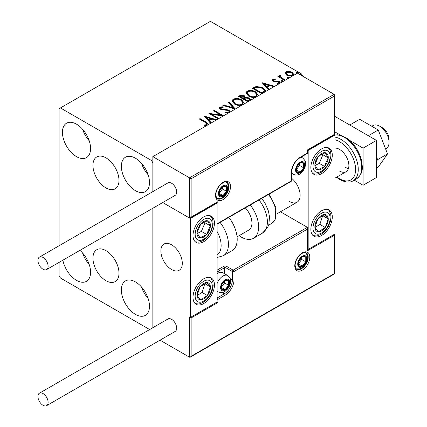 <?xml version="1.0" encoding="UTF-8"?>
<svg xmlns="http://www.w3.org/2000/svg" width="427" height="427" viewBox="0 0 427 427"><rect width="100%" height="100%" fill="white"/><g stroke="black" fill="none" stroke-linecap="round" stroke-linejoin="round"><path stroke-width="0.64" d="M105.965 157.857A18.409 10.627 -120 0 0 96.764 156.944A18.409 10.627 -120 0 0 93.94 171.697A18.409 10.627 -120 0 0 105.965 187.917A18.409 10.627 -120 0 0 115.173 188.83A18.409 10.627 -120 0 0 117.991 174.077A18.409 10.627 -120 0 0 105.965 157.857M105.965 250.633A18.409 10.627 -120 0 0 96.764 249.72A18.409 10.627 -120 0 0 93.94 264.473A18.409 10.627 -120 0 0 105.965 280.694A18.409 10.627 -120 0 0 115.173 281.606A18.409 10.627 -120 0 0 117.991 266.854A18.409 10.627 -120 0 0 105.965 250.633M135.428 314.373A19.888 11.481 60 0 1 122.437 296.85A19.888 11.481 60 0 1 125.485 280.913A19.888 11.481 60 0 1 135.428 281.9A19.888 11.481 60 0 1 148.42 299.423A19.888 11.481 60 0 1 145.372 315.356A19.888 11.481 60 0 1 135.428 314.373M148.116 298.462A19.888 11.481 60 0 1 141.486 286.981M76.508 156.65A19.888 11.481 60 0 1 63.516 139.127A19.888 11.481 60 0 1 66.564 123.195A19.888 11.481 60 0 1 76.508 124.177A19.888 11.481 60 0 1 89.499 141.7A19.888 11.481 60 0 1 86.451 157.632A19.888 11.481 60 0 1 76.508 156.65M89.195 140.745A19.888 11.481 60 0 1 82.566 129.264M135.428 190.666A19.888 11.481 60 0 1 122.437 173.143A19.888 11.481 60 0 1 125.485 157.211A19.888 11.481 60 0 1 135.428 158.198A19.888 11.481 60 0 1 148.42 175.721A19.888 11.481 60 0 1 145.372 191.654A19.888 11.481 60 0 1 135.428 190.666M148.116 174.76A19.888 11.481 60 0 1 141.486 163.279M79.929 250.35A19.888 11.481 60 0 1 90.06 267.617A19.888 11.481 60 0 1 86.451 281.34A19.888 11.481 60 0 1 76.508 280.352A19.888 11.481 60 0 1 62.87 260.198M89.195 264.446A19.888 11.481 60 0 1 82.566 252.965M300.144 74.698L301.483 73.924L210.42 21.35L59.097 108.714L59.097 245.755M59.097 262.375L59.097 275.714L60.437 278.036L149.658 329.548M152.839 327.712L152.839 208.253L152.839 327.712M334.96 135.071A24.622 14.214 -120 0 1 344.333 137.323A24.622 14.214 -120 0 1 360.415 159.015A24.622 14.214 -120 0 1 356.641 178.748C364.007 172.828 362.555 167.219 361.306 159.474C358.392 149.578 353.049 142.164 345.278 137.227L337.442 134.788L334.955 135.001L308.177 150.464L308.177 249.427L334.96 233.964L334.96 135.001L334.154 134.537L334.154 96.192L191.136 178.764L152.839 156.65L152.839 191.638L152.839 162.836L151.5 160.515L60.437 107.94M292.175 76.203L286.864 75.339L285.049 73.044M285.135 73.529L285.946 71.752L289.015 71.282L292.153 72.286L293.947 74.56L293.653 75.349M284.74 80.495L277.892 76.54L278.612 76.123L279.621 76.705L279.349 75.947L279.749 75.328L280.528 75.152L280.913 75.766L280.47 75.883L280.224 76.913M280.47 75.883L280.923 77.33L285.46 80.079M279.028 83.793L277.326 83.847L277.102 83.238L278.815 83.084L278.591 81.941L274.486 81.664L273.2 81.183L272.282 80.052L272.773 79.358L275.143 79.118L275.308 79.7L273.659 79.817L273.429 80.767M273.659 79.817L273.888 80.751L274.678 81.007L277.982 81.029L279.279 81.504L280.272 82.769L280.165 83.137M278.815 83.084L279.119 82.646L278.815 83.703L278.815 83.084M261.788 93.748L252.416 88.336L253.835 87.514L256.403 86.425L262.989 87.781L265.493 90.689L263.971 92.488M247.847 101.797L238.474 96.385L239.798 95.621L244.281 95.712L245.397 97.372L249.272 97.9L250.585 99.566L249.726 100.713M245.424 97.126L245.397 97.991L249.272 98.52L249.272 97.9M235.229 109.082L222.851 105.405L223.636 104.951L233.025 107.743L228.194 102.32L228.979 101.866L235.346 109.013M218.165 118.936L208.942 113.433L220.465 114.852L213.473 110.817L214.199 110.401L223.572 115.813M223.406 115.904L211.909 114.489L218.886 118.519M206.823 125.479L205.061 125.527L204.709 124.897L206.337 124.775L207.26 124.097L205.531 122.602L199.297 119.005L200.017 118.589L206.348 122.239L208.515 124.503M151.5 160.515L152.839 159.741M210.591 123.307L204.341 116.091L216.719 119.768M215.934 120.222L211.968 119.042L209.337 120.563L211.376 122.853M228.434 113.006L225.371 112.685L225.477 112.071L228.509 112.13L228.995 111.431L228.231 110.454L222.029 109.776L220.231 109.163L219.126 107.812L219.718 106.937L223.113 106.803L223.129 107.465L220.668 107.497L220.321 107.983L220.914 108.725L228.968 110.043L230.137 112.023M241.645 105.378L234.551 104.108L231.978 100.927L233.142 99.187C236.2 98.087 239.056 98.333 241.714 99.918L244.244 103.115L243.966 104.039M255.581 97.329L248.487 96.059L245.92 92.878L247.078 91.138C250.142 90.038 252.997 90.284 255.656 91.874L258.186 95.066L257.908 95.99M268.519 89.862L262.146 82.715L274.646 86.323M273.862 86.777L269.896 85.597L267.259 87.119L269.304 89.408M281.799 81.434L281.617 80.634L283 80.74L283.181 81.536L281.799 81.434M281.409 80.933L281.617 80.634L281.617 81.253L283 81.354L283 80.74M287.323 78.242L287.147 77.442L288.529 77.549L288.705 78.344L287.323 78.242M286.939 77.741L287.147 77.442L287.147 78.061L288.529 78.162L288.529 77.549M297.923 72.841L297.72 73.14L296.338 73.038L296.157 72.238L297.539 72.344L297.566 73.209M295.948 72.537L296.157 72.238L296.157 72.857L297.539 72.964L297.539 72.344M301.483 73.924L302.818 76.241M199.831 119.314L200.017 118.589M200.017 119.208L206.348 122.859L208.477 124.529M204.709 125.517L206.337 125.389L206.337 124.775M206.337 125.389L206.946 125.196L206.946 124.577M206.946 125.196L207.26 124.097M204.843 116.859L216.014 120.174M211.013 123.061L209.337 121.183L209.337 120.563M206.54 117.43L206.54 118.049L208.68 120.446L210.698 119.282L210.698 118.663L206.54 117.43L208.68 119.827L210.698 118.663M208.68 120.446L208.68 119.827M209.919 114.174L220.465 115.471L220.465 114.852M214.012 111.127L214.199 110.401M214.199 111.02L222.462 115.792M218.346 118.829L211.909 115.109L211.909 114.489M228.509 112.13L228.509 112.744L225.477 112.691L225.477 112.071M228.509 112.744L228.995 111.431M219.184 108.116L219.718 106.937M219.718 107.556L223.113 107.423L223.113 106.803M220.321 107.983L220.914 109.344L220.914 108.725M220.914 109.344L222.558 109.792L222.558 109.173M222.558 109.792L224.383 109.819L224.383 109.2M224.383 109.819L228.968 110.662L228.968 110.043M228.968 110.662L230.158 111.965M223.556 105.613L223.636 104.951M223.636 105.57L233.025 108.357L233.025 107.743M228.557 102.726L228.979 102.485L228.979 101.866M228.979 102.485L234.727 108.933M232.005 101.247L233.142 99.806L233.142 99.187M233.142 99.806C236.2 98.706 239.056 98.952 241.714 100.537L241.714 99.918M241.714 100.537L244.217 103.414M233.206 101.135L233.206 101.754L235.266 104.311C237.364 105.56 239.632 105.763 242.066 104.919L243.043 102.832L240.993 100.334C238.88 99.08 236.595 98.872 234.135 99.721L233.206 101.135L235.266 103.692C237.364 104.941 239.632 105.143 242.066 104.3L243.043 102.832M242.066 104.919L242.066 104.3M235.266 104.311L235.266 103.692M239.008 96.694L239.798 96.235L244.281 96.331L244.281 95.712M244.281 96.331L245.397 97.991M249.272 98.52L250.537 99.859M244.121 98.813L244.121 99.432L247.607 101.445L249.368 99.982L249.368 99.363L248.551 98.317L245.744 98.002L244.121 98.813L247.607 100.825L249.368 99.363M240.155 96.523L240.155 97.142L243.16 98.877L244.388 97.762L244.388 97.142L243.577 96.139L240.903 96.091L240.155 96.523L243.16 98.258L244.388 97.142M243.529 98.664L243.529 98.045M243.16 98.877L243.16 98.258M248.429 100.969L248.429 100.35M247.607 101.445L247.607 100.825M245.947 93.198L247.078 91.757L247.078 91.138M247.078 91.757C250.142 90.657 252.997 90.903 255.656 92.488L255.656 91.874M255.656 92.488L258.159 95.365M247.148 93.086L247.148 93.705L249.208 96.262C251.306 97.511 253.574 97.714 256.008 96.87L256.985 94.783L254.93 92.285C252.821 91.031 250.537 90.823 248.076 91.672L247.148 93.086L249.208 95.643C251.306 96.892 253.574 97.1 256.008 96.251L256.985 94.783M256.008 96.87L256.008 96.251M249.208 96.262L249.208 95.643M252.949 88.645L256.403 87.044L256.403 86.425M256.403 87.044L262.989 88.4L262.989 87.781M262.989 88.4L265.461 90.999M254.097 88.474L254.097 89.094L261.548 93.396L264.014 91.698L264.217 91.047L264.217 90.433L262.263 88.197L256.91 87.156L254.097 88.474L261.548 92.776L264.014 91.079L264.217 90.433M261.548 93.396L261.548 92.776M264.014 91.698L264.014 91.079M262.77 83.414L273.942 86.734M268.941 89.617L267.259 87.738L267.259 87.119M264.468 83.986L264.468 84.605L266.608 87.001L268.626 85.838L268.626 85.219L264.468 83.986L266.608 86.387L268.626 85.219M266.608 87.001L266.608 86.387M272.351 80.372L272.773 79.358M272.773 79.972L274.006 79.694M275.143 79.678L275.143 79.118M273.659 80.436L273.888 81.37L273.888 80.751M273.888 81.37L274.678 81.626L274.678 81.007M274.678 81.626L277.982 81.648L277.982 81.029M277.982 81.648L279.279 82.123L279.279 81.504M279.279 82.123L280.208 83.057M278.046 83.9L278.815 83.703M278.425 76.849L278.612 76.123M278.612 76.743L279.621 77.324L279.621 76.705M279.413 76.289L279.749 75.328M279.749 75.947L280.528 75.766L280.528 75.152M280.47 76.502L280.923 77.944L280.923 77.33M280.923 77.944L284.926 80.388M285.087 73.353L285.946 72.371L285.946 71.752M285.946 72.371L289.015 71.901L289.015 71.282M289.015 71.901L292.153 72.905L292.153 72.286M292.153 72.905L293.909 74.864M286.175 73.145L286.175 73.764L287.59 75.542L292.191 75.979L292.831 74.41L291.438 72.702L286.784 72.238L286.175 73.145L287.59 74.922L292.191 75.36L292.831 74.41M292.191 75.979L292.191 75.36M287.59 75.542L287.59 74.922M321.568 235.512A15.153 8.748 -60 0 1 313.994 236.264A15.153 8.748 -60 0 1 311.673 224.122A15.153 8.748 -60 0 1 321.568 210.773A15.153 8.748 -60 0 1 329.142 210.02A15.153 8.748 -60 0 1 331.464 222.163A15.153 8.748 -60 0 1 321.568 235.512M321.568 148.916A15.153 8.748 120 0 0 311.673 162.271A15.153 8.748 120 0 0 313.994 174.408A15.153 8.748 120 0 0 321.568 173.661A15.153 8.748 120 0 0 331.464 160.306A15.153 8.748 120 0 0 329.142 148.169A15.153 8.748 120 0 0 321.568 148.916M308.177 150.464L307.371 150L334.154 134.537M308.177 249.427L307.707 249.154M289.431 201.491A15.153 8.748 -120 0 0 297.005 202.243A15.153 8.748 -120 0 0 299.695 191.526A15.153 8.748 -120 0 0 291.636 178.294M171.585 269.528A15.153 8.748 60 0 1 161.689 256.179A15.153 8.748 60 0 1 164.011 244.036A15.153 8.748 60 0 1 171.585 244.788A15.153 8.748 60 0 1 181.48 258.138A15.153 8.748 60 0 1 179.159 270.28A15.153 8.748 60 0 1 171.585 269.528M203.722 216.953A15.153 8.748 -60 0 1 211.301 216.206A15.153 8.748 -60 0 1 213.623 228.344A15.153 8.748 -60 0 1 203.722 241.698A15.153 8.748 -60 0 1 196.148 242.445A15.153 8.748 -60 0 1 193.826 230.308A15.153 8.748 -60 0 1 203.722 216.953M203.722 303.549A15.153 8.748 120 0 0 213.623 290.195A15.153 8.748 120 0 0 211.301 278.057A15.153 8.748 120 0 0 203.722 278.81A15.153 8.748 120 0 0 193.826 292.159A15.153 8.748 120 0 0 196.148 304.296A15.153 8.748 120 0 0 203.722 303.549M217.113 302.001L190.335 317.464L190.335 218.501L217.113 203.038L217.113 302.001L217.919 302.465L191.136 317.928L191.136 356.278L190.335 357.127L189.529 357.207L160.034 340.175M190.335 317.464L191.136 317.928M217.113 203.038L216.644 202.766M190.335 218.501L162.714 202.553L189.529 218.037L189.529 177.835L334.154 94.335L297.464 73.15L152.839 156.65M379.688 126.189L382.362 127.737A9.469 5.466 60 0 1 388.965 137.964A9.469 5.466 60 0 1 389.061 139.33L389.061 142.426A13.258 7.654 -120 0 0 388.922 140.51A13.258 7.654 -120 0 0 379.688 126.189A13.258 7.654 -120 0 0 373.059 125.533L371.784 126.264M182.142 261.153A15.153 8.748 -120 0 0 174.824 247.238A15.153 8.748 -120 0 0 164.011 244.036A15.153 8.748 -120 0 0 161.027 253.163A15.153 8.748 -120 0 0 168.345 267.078A15.153 8.748 -120 0 0 179.159 270.28A15.153 8.748 -120 0 0 182.142 261.153M385.592 148.911L386.312 148.495A13.258 7.654 -120 0 0 389.061 142.426M334.154 96.192L334.49 95.072L334.154 94.335M191.136 178.764L191.136 217.108L190.335 217.957L189.529 218.037M191.136 217.108L217.919 201.645L217.113 202.494L190.335 217.957M217.919 201.645L217.919 223.294L217.113 224.143L291.07 181.448A1.137 1.137 0 0 0 291.636 180.461A1.137 0.657 180 0 1 291.305 180.925L291.305 172.577A12.5 7.216 -60 0 1 300.144 157.269L307.371 153.096L307.371 150M191.136 356.278L334.154 273.707L334.154 235.357L307.371 250.82L307.371 229.171L307.707 228.05L307.371 227.313L280.475 211.787M334.154 235.357L334.49 234.236L334.49 273.899L190.335 357.127M307.371 250.82L307.707 249.699L307.707 228.05M221.133 287.312A5.679 3.283 120 0 0 221.672 289.319A5.679 3.283 120 0 0 225.152 289.629A5.679 3.283 120 0 0 228.632 285.305A5.679 3.283 120 0 0 228.632 280.662A5.679 3.283 120 0 0 225.152 280.352A5.679 3.283 120 0 0 221.672 284.681A5.679 3.283 120 0 0 221.133 287.312M221.49 286.896L221.672 289.319L225.152 289.629L228.632 285.305L228.632 280.662L225.152 280.352L221.672 284.681L221.49 286.896M217.113 283.485A9.469 5.466 -60 0 1 227.74 275.554L222.761 272.677A9.469 5.466 120 0 0 218.026 273.147A9.469 5.466 120 0 0 217.113 273.744M221.49 286.864L224.613 282.984L224.613 280.881M221.506 287.526L225.152 289.629M224.613 282.984L228.632 285.305M226.209 279.269L228.632 280.662M296.124 169.791A5.679 3.283 120 0 0 296.664 171.803A5.679 3.283 120 0 0 300.144 172.113A5.679 3.283 120 0 0 303.618 167.784A5.679 3.283 120 0 0 303.618 163.146A5.679 3.283 120 0 0 300.144 162.836A5.679 3.283 120 0 0 296.664 167.165A5.679 3.283 120 0 0 296.124 169.791M296.482 169.38L296.664 171.803L300.144 172.113L303.618 167.784L303.618 163.146L300.144 162.836L296.664 167.165L296.482 169.38M296.482 169.348L299.605 165.468L299.605 163.36M296.498 170.01L300.144 172.113M299.605 165.468L303.618 167.784M301.2 161.748L303.618 163.146M218.992 193.298A5.679 3.283 120 0 0 219.526 195.304A5.679 3.283 120 0 0 223.006 195.614A5.679 3.283 120 0 0 226.486 191.291A5.679 3.283 120 0 0 226.486 186.647A5.679 3.283 120 0 0 223.006 186.337A5.679 3.283 120 0 0 219.526 190.666A5.679 3.283 120 0 0 218.992 193.298M219.35 192.881L219.526 195.304L223.006 195.614L226.486 191.291L226.486 186.647L223.006 186.337L219.526 190.666L219.35 192.881M219.35 192.849L222.467 188.969L222.467 186.866M219.366 193.511L223.006 195.614M222.467 188.969L226.486 191.291M224.068 185.254L226.486 186.647M298.265 263.811A5.679 3.283 120 0 0 298.804 265.818A5.679 3.283 120 0 0 302.284 266.128A5.679 3.283 120 0 0 305.764 261.799A5.679 3.283 120 0 0 305.764 257.161A5.679 3.283 120 0 0 302.284 256.851A5.679 3.283 120 0 0 298.804 261.18A5.679 3.283 120 0 0 298.265 263.811M298.628 263.395L298.804 265.818L302.284 266.128L305.764 261.799L305.764 257.161L302.284 256.851L298.804 261.18L298.628 263.395M298.628 263.363L301.745 259.483L301.745 257.374M298.638 264.025L302.284 266.128M301.745 259.483L305.764 261.799M303.346 255.762L305.764 257.161M327.173 162.281A9.469 5.466 120 0 0 328.251 157.857A9.469 5.466 120 0 0 325.23 152.701A9.469 5.466 120 0 0 318.542 156.138A9.469 5.466 120 0 0 314.88 164.721A9.469 5.466 120 0 0 317.907 169.877A9.469 5.466 120 0 0 324.589 166.445A9.469 5.466 120 0 0 327.173 162.281M326.244 162.047L328.251 157.857L325.23 152.701L318.542 156.138L314.88 164.721L317.907 169.877L324.589 166.445L326.244 162.047M315.227 165.409L319.236 163.349L322.897 154.761L322.422 153.955M319.236 163.349L324.589 166.445M322.897 154.761L328.251 157.857M209.331 230.318A9.469 5.466 120 0 0 210.41 225.894A9.469 5.466 120 0 0 207.389 220.738A9.469 5.466 120 0 0 200.701 224.175A9.469 5.466 120 0 0 197.039 232.758A9.469 5.466 120 0 0 200.06 237.914A9.469 5.466 120 0 0 206.748 234.476A9.469 5.466 120 0 0 209.331 230.318M208.397 230.084L210.41 225.894L207.389 220.738L200.701 224.175L197.039 232.758L200.06 237.914L206.748 234.476L208.397 230.084M197.386 233.446L201.389 231.386L205.051 222.798L204.581 221.992M201.389 231.386L206.748 234.476M205.051 222.798L210.41 225.894M198.117 298.644A9.469 5.466 120 0 0 200.701 299.823A9.469 5.466 120 0 0 207.389 295.537A9.469 5.466 120 0 0 210.41 286.891A9.469 5.466 120 0 0 206.748 282.535A9.469 5.466 120 0 0 200.06 286.821A9.469 5.466 120 0 0 197.039 295.463A9.469 5.466 120 0 0 198.117 298.644M198.688 297.539L200.701 299.823L207.389 295.537L210.41 286.891L206.748 282.535L200.06 286.821L197.039 295.463L198.688 297.539M197.13 295.585L202.03 292.442L204.864 283.576M202.03 292.442L207.389 295.537M205.051 283.8L210.41 286.891M315.964 230.607A9.469 5.466 120 0 0 318.542 231.786A9.469 5.466 120 0 0 325.23 227.5A9.469 5.466 120 0 0 328.251 218.854A9.469 5.466 120 0 0 324.589 214.498A9.469 5.466 120 0 0 317.907 218.784A9.469 5.466 120 0 0 314.88 227.426A9.469 5.466 120 0 0 315.964 230.607M316.535 229.502L318.542 231.786L325.23 227.5L328.251 218.854L324.589 214.498L317.907 218.784L314.88 227.426L316.535 229.502M314.971 227.548L319.871 224.405L322.711 215.539M319.871 224.405L325.23 227.5M322.897 215.763L328.251 218.854M217.113 254.919A20.832 12.025 -120 0 0 217.113 231.567M220.086 222.43A24.622 14.214 60 0 1 223.353 255.698L232.101 250.649A24.622 14.214 -120 0 0 228.84 217.375M245.301 207.874A15.153 8.748 60 0 1 250.932 227.788A15.153 8.748 60 0 1 248.797 230.078L237.07 236.846M250.265 205.003A24.622 14.214 60 0 1 257.001 234.562A24.622 14.214 60 0 1 253.531 238.277A24.622 14.214 60 0 1 239.093 235.677M43.031 269.218A7.195 4.153 -120 0 0 46.628 269.576A7.195 4.153 -120 0 0 47.728 263.811A7.195 4.153 -120 0 0 43.031 257.465A7.195 4.153 -120 0 0 39.428 257.113A7.195 4.153 -120 0 0 38.329 262.877A7.195 4.153 -120 0 0 43.031 269.218M46.628 269.576L175.182 195.352A7.195 4.153 -120 0 0 176.287 189.588A7.195 4.153 -120 0 0 171.585 183.247A7.195 4.153 -120 0 0 167.987 182.889L39.428 257.113M48.118 402.357A7.195 4.153 -120 0 0 44.974 395.114A7.195 4.153 -120 0 0 39.428 393.187A7.195 4.153 -120 0 0 37.939 396.48A7.195 4.153 -120 0 0 41.083 403.723A7.195 4.153 -120 0 0 46.628 405.65A7.195 4.153 -120 0 0 48.118 402.357M46.628 405.65L175.182 331.427A7.195 4.153 -120 0 0 176.671 328.133A7.195 4.153 -120 0 0 173.533 320.89A7.195 4.153 -120 0 0 167.987 318.964L39.428 393.187M378.253 130L359.694 119.288L349.788 125.01L368.341 135.722L378.253 130L387.529 153.912L377.617 159.634L376.47 161.262M376.47 156.677L377.617 159.634M387.529 153.912L378.253 167.112L376.47 168.137M334.49 116.176L376.47 140.414L376.47 177.525L363.083 185.259L354.223 180.141M349.628 140.382L363.083 148.148L363.083 185.259M334.49 131.639L344.306 137.307M376.47 140.414L363.083 148.148M334.96 148.116A13.258 7.654 60 0 1 339.513 149.381A13.258 7.654 60 0 1 348.17 161.064A13.258 7.654 60 0 1 346.142 171.686A13.258 7.654 60 0 1 339.513 171.03M348.464 168.596A13.258 7.654 60 0 1 345.673 167.475M206.348 122.859L206.348 122.239M239.798 96.235L239.798 95.621M253.835 88.133L253.835 87.514M262.322 92.947L262.322 92.328M276.109 81.621L276.109 81.002M283.16 79.369L283.16 78.749M215.507 195.304A10.606 6.122 -60 0 1 223.006 182.318A10.606 6.122 -60 0 1 230.505 186.647A10.606 6.122 -60 0 1 223.006 199.639A10.606 6.122 -60 0 1 215.507 195.304M228.899 186.647A9.469 5.466 120 0 0 226.94 182.313C225.541 182.276 225.531 180.418 220.236 184.87C217.439 187.992 215.977 191.317 215.843 194.845C216.324 197.648 216.863 198.939 217.471 198.715A9.469 5.466 120 0 0 224.767 196.174A9.469 5.466 120 0 0 228.899 186.647M217.919 223.294L291.305 180.925A1.137 0.657 60 0 1 291.07 181.448M307.707 152.631A1.137 0.657 180 0 1 307.371 153.096A1.137 0.657 -120 0 1 307.136 153.613A1.137 1.137 0 0 0 307.707 152.631L307.707 150.192L334.49 134.729L334.49 95.072M307.136 153.613L299.909 157.787A1.137 0.657 -120 0 0 300.144 157.269M299.909 157.787C294.908 161.273 292.153 166.044 291.636 172.113A1.137 0.657 180 0 1 291.305 172.577M309.783 257.161A10.606 6.122 -60 0 1 302.284 270.147A10.606 6.122 -60 0 1 294.785 265.818A10.606 6.122 -60 0 1 302.284 252.832A10.606 6.122 -60 0 1 309.783 257.161M296.749 269.223A9.469 5.466 120 0 0 304.045 266.688A9.469 5.466 120 0 0 308.177 257.161A9.469 5.466 120 0 0 306.218 252.827C304.819 252.784 304.809 250.932 299.514 255.383C296.717 258.506 295.249 261.826 295.116 265.354C295.596 268.156 296.135 269.442 296.749 269.223M189.529 357.207L189.529 316.999M217.113 270.147L223.545 266.437A1.137 0.657 60 0 1 224.346 267.83L217.113 272.004M307.371 229.171L233.991 271.54A1.137 0.657 -120 0 0 233.185 270.147L226.758 266.437A2.274 1.313 0 0 0 223.545 266.437M230.196 278.628L232.384 279.888L232.384 271.54A1.137 0.657 -60 0 1 233.185 270.147L307.371 227.313M224.346 273.595L224.346 267.83A1.137 0.657 180 0 1 225.952 267.83L232.384 271.54A1.137 0.657 0 0 0 233.991 271.54L233.991 279.888A12.5 7.216 -60 0 1 225.152 295.196L217.919 299.375L217.919 302.465M226.758 266.437A1.137 0.657 120 0 0 225.952 267.83L225.952 274.524M222.163 292.543L224.346 293.808A11.364 6.56 120 0 0 232.384 279.888A1.137 0.657 0 0 0 233.991 279.888M217.113 299.567A1.137 0.657 0 0 0 217.919 299.375A1.137 0.657 60 0 0 217.113 297.982L224.346 293.808A1.137 0.657 60 0 1 225.152 295.196M220.599 287.622A6.437 3.715 120 0 0 225.152 290.248A6.437 3.715 120 0 0 229.705 282.364A6.437 3.715 120 0 0 225.152 279.733A6.437 3.715 120 0 0 220.599 287.622M217.113 291.289L218.272 291.956A9.469 5.466 -60 0 1 217.113 290.83M295.591 170.101A6.437 3.715 120 0 0 300.144 172.732A6.437 3.715 120 0 0 304.697 164.843A6.437 3.715 120 0 0 300.144 162.217A6.437 3.715 120 0 0 295.591 170.101M291.636 173.495L293.264 174.44A9.469 5.466 -60 0 1 291.636 172.316M300.085 157.686A9.469 5.466 -60 0 1 302.732 158.038L301.104 157.099M218.453 193.607A6.437 3.715 120 0 0 223.006 196.233A6.437 3.715 120 0 0 227.559 188.35A6.437 3.715 120 0 0 223.006 185.718A6.437 3.715 120 0 0 218.453 193.607M297.731 264.116A6.437 3.715 120 0 0 302.284 266.747A6.437 3.715 120 0 0 306.837 258.858A6.437 3.715 120 0 0 302.284 256.232A6.437 3.715 120 0 0 297.731 264.116M328.742 162.559A12.121 6.997 120 0 0 326.255 150.299A12.121 6.997 120 0 0 314.395 160.018A12.121 6.997 120 0 0 316.882 172.278A12.121 6.997 120 0 0 328.742 162.559M210.901 230.596A12.121 6.997 120 0 0 208.413 218.336A12.121 6.997 120 0 0 196.548 228.055A12.121 6.997 120 0 0 199.035 240.316A12.121 6.997 120 0 0 210.901 230.596M196.548 300.731A12.121 6.997 120 0 0 208.413 296.754A12.121 6.997 120 0 0 210.901 281.623A12.121 6.997 120 0 0 199.035 285.599A12.121 6.997 120 0 0 196.548 300.731M314.395 232.699A12.121 6.997 120 0 0 326.255 228.717A12.121 6.997 120 0 0 328.742 213.585A12.121 6.997 120 0 0 316.882 217.562A12.121 6.997 120 0 0 314.395 232.699M261.74 198.379L264.996 203.092L268.418 211.013L269.522 216.895L268.845 224.501L267.601 227.618L262.285 233.222A24.622 14.214 -120 0 0 265.749 229.507A24.622 14.214 -120 0 0 259.018 199.948M269.069 194.146L275.885 207.501L275.121 219.782L271.721 223.401A20.832 12.025 -120 0 0 274.657 220.252A20.832 12.025 -120 0 0 268.391 194.536M336.914 177.018A22.727 13.12 -120 0 0 339.513 178.764A22.727 13.12 -120 0 0 355.584 169.487A22.727 13.12 -120 0 0 339.513 141.652A22.727 13.12 -120 0 0 334.96 139.784M334.96 137.115A24.622 14.214 60 0 1 340.853 139.33A24.622 14.214 60 0 1 356.935 161.027A24.622 14.214 60 0 1 353.161 180.754C350.007 182.868 345.587 182.489 339.903 179.628L336.487 177.264M276.568 214.039L297.005 202.243M346.142 171.686L334.96 178.144M291.636 180.461L291.636 172.113M218.272 291.956C224.244 293.707 225.12 291.022 227.356 289.244C229.422 286.768 230.5 284.062 230.591 281.126C231.05 279.738 230.1 277.881 227.74 275.554M217.113 273.675L218.026 273.147M293.264 174.44C299.236 176.191 300.112 173.506 302.343 171.723C304.414 169.252 305.492 166.546 305.583 163.61C306.042 162.217 305.091 160.36 302.732 158.038M216.969 198.331L220.508 198.416L222.563 197.514L225.21 195.23L226.694 193.143L227.804 190.72L228.45 187.111L228.157 184.944L226.353 182.073M296.242 268.839L299.786 268.93L301.836 268.028L304.488 265.738L305.967 263.651L307.082 261.233L307.723 257.625L307.435 255.453L305.631 252.581M313.076 173.73L316.498 174.099L318.04 173.805L321.771 172.054L324.75 169.551L329.388 162.511L330.994 156.068L330.642 151.969L330.124 150.485L328.096 147.71M195.23 241.767L198.656 242.136L200.199 241.842L203.93 240.091L206.903 237.588L211.546 230.548L213.153 224.106L212.795 220.001L212.278 218.523L210.255 215.747M195.23 303.618L198.672 303.987L200.204 303.693L203.887 301.969L207.026 299.311L210.239 295.004L212.438 289.901L213.158 285.871L212.87 282.156L211.077 278.436L210.255 277.598M313.076 235.587L316.514 235.95L318.046 235.656L321.734 233.932L324.867 231.279L328.08 226.967L330.284 221.864L331 217.839L330.717 214.119L328.918 210.399L328.096 209.566M223.353 255.698L217.113 257.497M262.285 233.222L253.531 238.277M271.721 223.401L268.631 225.184M356.641 178.748L353.161 180.754"/></g></svg>
